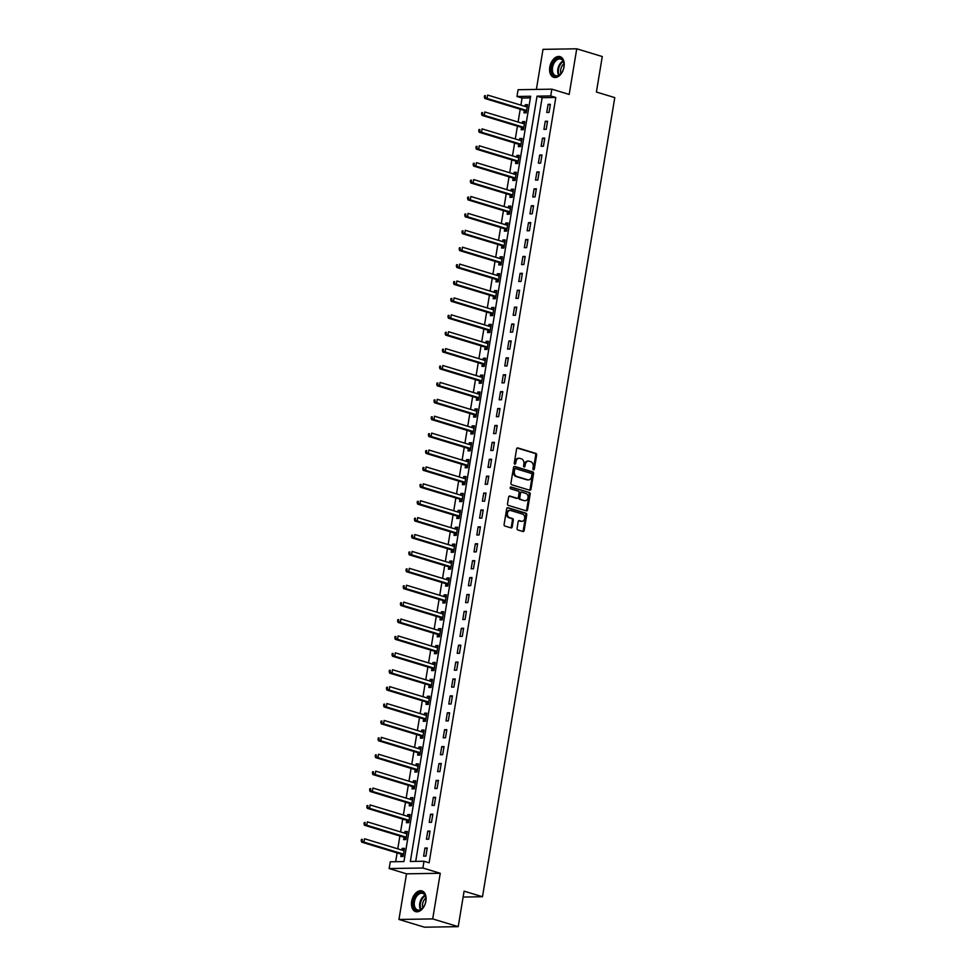 <?xml version="1.0" encoding="UTF-8"?>
<svg xmlns="http://www.w3.org/2000/svg" width="976" height="976" viewBox="0 0 976 976"><rect width="100%" height="100%" fill="white"/><g stroke="black" fill="none" stroke-linecap="round" stroke-linejoin="round"><path stroke-width="1.46" d="M533.445 469.846A0.952 0.72 89.1 0 0 534.311 469.127L536.641 455.023A1.366 1.025 89.1 0 0 535.861 453.401L517.817 447.923A1.366 1.025 89.1 0 0 516.597 448.948L514.254 463.051A0.952 0.72 89.1 0 0 515.657 463.478L515.962 461.648A4.355 3.282 89.1 0 1 519.098 458.269A4.355 3.282 89.1 0 1 519.879 458.378L521.379 458.83A4.355 3.282 89.1 0 1 523.88 464.051L523.575 465.881A0.952 0.72 89.1 0 0 524.978 466.308L525.283 464.478A4.355 3.282 89.1 0 1 528.419 461.099A4.355 3.282 89.1 0 1 529.199 461.209L530.7 461.66A4.355 3.282 89.1 0 1 533.201 466.882L532.908 468.7A0.952 0.72 89.1 0 0 533.445 469.846M533.164 469.663A0.952 0.72 89.1 0 0 533.396 469.151L535.726 455.048A1.366 1.025 89.1 0 0 534.946 453.413L517.158 448.021M514.511 464.015A0.952 0.72 89.1 0 0 514.755 463.49L515.047 461.672L515.962 461.648M523.844 466.833A0.952 0.72 89.1 0 0 524.075 466.321L524.368 464.491L525.283 464.478M425.902 901.153A10.821 6.917 -73.1 0 0 421.937 890.917A10.821 6.917 -73.1 0 0 411.677 901.385A10.821 6.917 -73.1 0 0 415.654 911.621A10.821 6.917 -73.1 0 0 425.902 901.153M564.018 66.88A10.821 6.917 -73.1 0 0 560.041 56.632A10.821 6.917 -73.1 0 0 549.793 67.112A10.821 6.917 -73.1 0 0 553.77 77.348A10.821 6.917 -73.1 0 0 564.018 66.88M517.085 528.345A1.366 1.025 89.1 0 0 517.866 529.968L522.929 531.505A1.366 1.025 89.1 0 0 524.149 530.48L526.747 514.816A1.366 1.025 89.1 0 0 525.954 513.193L507.923 507.715A1.366 1.025 89.1 0 0 506.69 508.74L504.104 524.405A1.366 1.025 89.1 0 0 504.885 526.04L510.997 527.894A1.366 1.025 89.1 0 0 512.217 526.869L513.327 520.159A1.366 1.025 89.1 0 0 512.546 518.537L509.521 517.609A3.648 2.745 89.1 0 1 507.374 513.681A3.648 2.745 89.1 0 1 510.045 510.424A3.648 2.745 89.1 0 1 510.692 510.509L522.575 514.108A3.648 2.745 89.1 0 1 524.71 518.049A3.648 2.745 89.1 0 1 522.038 521.306A3.648 2.745 89.1 0 1 521.391 521.208L519.415 520.611A1.366 1.025 89.1 0 0 518.195 521.635L517.085 528.345M424.011 861.247L422.889 868.006L389.156 868.555L390.266 861.796L403.954 861.576L530.651 96.258L516.975 96.478L518.085 89.719L551.83 89.17L550.708 95.929L537.032 96.16L410.335 861.479L424.011 861.247L429.111 862.796L555.808 97.478L550.708 95.929M551.83 89.17L569.191 94.44L576.743 48.8L602.277 56.535L596.397 92.037L614.782 97.612L482.486 896.737L464.1 891.161L458.22 926.651L432.697 918.916L440.249 873.276L422.889 868.006M529.761 490.233A1.366 1.025 89.1 0 0 530.981 489.208L533.579 473.543A1.366 1.025 89.1 0 0 532.798 471.908L514.755 466.443A1.366 1.025 89.1 0 0 513.522 467.467L510.936 483.132A1.366 1.025 89.1 0 0 511.717 484.755L529.761 490.233M530.163 494.185L527.565 509.838A1.366 1.025 89.1 0 1 526.345 510.863L508.301 505.397A1.366 1.025 89.1 0 1 507.52 503.762L508.63 497.065A1.366 1.025 89.1 0 1 509.85 496.04L517.17 498.26A1.366 1.025 89.1 0 0 518.39 497.235L519.122 492.782A1.366 1.025 89.1 0 0 518.341 491.16L510.729 488.842A0.952 0.72 89.1 0 1 511.034 486.987L529.382 492.551A1.366 1.025 89.1 0 1 530.163 494.185L529.248 494.198L526.65 509.862L527.565 509.838M458.22 926.651L424.487 927.2L398.952 919.465L432.697 918.916M576.743 48.8L543.01 49.349L536.373 89.426M555.808 97.478L542.131 97.698L415.703 861.381M548.085 104.347L546.743 112.46L549.024 112.423L550.366 104.31L548.085 104.347L550.244 105.005M545.279 121.256L543.937 129.369L546.218 129.332L547.56 121.219L545.279 121.256L547.451 121.902M542.485 138.153L541.143 146.266L543.425 146.229L544.767 138.116L542.485 138.153L544.657 138.812M539.691 155.05L538.349 163.163L540.619 163.126L541.973 155.013L539.691 155.05L541.851 155.709M536.885 171.959L535.543 180.072L537.825 180.035L539.167 171.922L536.885 171.959L539.057 172.618M534.092 188.856L532.75 196.969L535.031 196.932L536.373 188.819L534.092 188.856L536.251 189.515M531.298 205.765L529.956 213.878L532.225 213.842L533.579 205.729L531.298 205.765L533.457 206.412M528.492 222.662L527.15 230.775L529.431 230.739L530.773 222.626L528.492 222.662L530.663 223.321M525.698 239.559L524.356 247.672L526.637 247.636L527.979 239.523L525.698 239.559L527.857 240.218M522.904 256.468L521.562 264.581L523.831 264.545L525.173 256.432L522.904 256.468L525.064 257.127M520.098 273.365L518.756 281.478L521.038 281.442L522.38 273.329L520.098 273.365L522.27 274.024M517.304 290.275L515.962 298.388L518.244 298.351L519.586 290.238L517.304 290.275L519.464 290.921M514.511 307.172L513.156 315.285L515.438 315.248L516.78 307.135L514.511 307.172L516.67 307.83M511.705 324.069L510.363 332.182L512.644 332.145L513.986 324.032L511.705 324.069L513.876 324.727M508.911 340.978L507.569 349.091L509.85 349.054L511.192 340.941L508.911 340.978L511.07 341.637M506.117 357.875L504.763 365.988L507.044 365.951L508.386 357.838L506.117 357.875L508.276 358.534M503.311 374.784L501.969 382.897L504.25 382.86L505.592 374.747L503.311 374.784L505.483 375.431M500.517 391.681L499.175 399.794L501.457 399.757L502.799 391.644L500.517 391.681L502.677 392.34M497.711 408.578L496.369 416.691L498.651 416.654L499.993 408.541L497.711 408.578L499.883 409.237M494.917 425.487L493.575 433.6L495.857 433.564L497.199 425.451L494.917 425.487L497.089 426.146M492.124 442.384L490.782 450.497L493.051 450.461L494.405 442.348L492.124 442.384L494.283 443.043M489.318 459.293L487.976 467.406L490.257 467.37L491.599 459.257L489.318 459.293L491.489 459.94M486.524 476.19L485.182 484.303L487.463 484.267L488.805 476.154L486.524 476.19L488.683 476.849M483.73 493.087L482.388 501.2L484.657 501.164L486.011 493.051L483.73 493.087L485.889 493.746M480.924 509.997L479.582 518.11L481.863 518.073L483.205 509.96L480.924 509.997L483.096 510.655M478.13 526.894L476.788 535.007L479.07 534.97L480.412 526.857L478.13 526.894L480.29 527.552M475.336 543.803L473.994 551.916L476.264 551.879L477.606 543.766L475.336 543.803L477.496 544.449M472.53 560.7L471.188 568.813L473.47 568.776L474.812 560.663L472.53 560.7L474.702 561.359M469.737 577.597L468.395 585.71L470.676 585.673L472.018 577.56L469.737 577.597L471.896 578.256M466.943 594.506L465.589 602.619L467.87 602.582L469.212 594.469L466.943 594.506L469.102 595.165M464.137 611.403L462.795 619.516L465.076 619.479L466.418 611.366L464.137 611.403L466.308 612.062M461.343 628.312L460.001 636.425L462.282 636.389L463.624 628.276L461.343 628.312L463.502 628.959M458.549 645.209L457.195 653.322L459.476 653.286L460.818 645.173L458.549 645.209L460.709 645.868M455.743 662.106L454.401 670.219L456.683 670.183L458.025 662.07L455.743 662.106L457.915 662.765M452.949 679.015L451.607 687.128L453.889 687.092L455.231 678.979L452.949 679.015L455.109 679.674M450.143 695.912L448.801 704.025L451.083 703.989L452.425 695.876L450.143 695.912L452.315 696.571M447.35 712.822L446.008 720.935L448.289 720.898L449.631 712.785L447.35 712.822L449.521 713.468M444.556 729.719L443.214 737.832L445.495 737.795L446.837 729.682L444.556 729.719L446.715 730.377M441.75 746.616L440.408 754.729L442.689 754.692L444.031 746.579L441.75 746.616L443.921 747.274M438.956 763.525L437.614 771.638L439.895 771.601L441.237 763.488L438.956 763.525L441.115 764.184M436.162 780.422L434.82 788.535L437.089 788.498L438.444 780.385L436.162 780.422L438.322 781.081M433.356 797.331L432.014 805.444L434.296 805.407L435.638 797.294L433.356 797.331L435.528 797.978M430.562 814.228L429.22 822.341L431.502 822.304L432.844 814.191L430.562 814.228L432.722 814.887M427.769 831.125L426.427 839.238L428.696 839.201L430.038 831.088L427.769 831.125L429.928 831.784M424.963 848.034L423.621 856.147L425.902 856.111L427.244 847.998L424.963 848.034L427.134 848.693M530.371 97.893L522.075 98.027L520.891 105.14M520.22 109.214L518.097 122.049M517.426 126.124L515.304 138.946M514.633 143.021L512.498 155.855M511.827 159.93L509.704 172.752M509.033 176.827L506.91 189.649M506.227 193.724L504.104 206.558M503.433 210.633L501.31 223.455M500.639 227.53L498.516 240.364M497.833 244.439L495.71 257.261M495.039 261.336L492.917 274.158M492.246 278.233L490.123 291.068M489.44 295.142L487.317 307.965M486.646 312.039L484.523 324.874M483.852 328.949L481.729 341.771M481.046 345.846L478.923 358.68M478.252 362.743L476.129 375.577M475.458 379.652L473.336 392.474M472.652 396.549L470.53 409.383M469.859 413.458L467.736 426.28M467.065 430.355L464.93 443.189M464.259 447.252L462.136 460.086M461.465 464.161L459.342 476.983M458.659 481.058L456.536 493.893M455.865 497.967L453.742 510.79M453.071 514.864L450.949 527.699M450.265 531.761L448.143 544.596M447.472 548.671L445.349 561.493M444.678 565.568L442.555 578.402M441.872 582.477L439.749 595.299M439.078 599.374L436.955 612.208M436.284 616.271L434.161 629.105M433.478 633.18L431.355 646.002M430.684 650.077L428.562 662.911M427.891 666.986L425.768 679.808M425.085 683.883L422.962 696.718M422.291 700.78L420.168 713.615M419.497 717.689L417.362 730.512M416.691 734.586L414.568 747.421M413.897 751.496L411.774 764.318M411.091 768.393L408.968 781.227M408.297 785.29L406.175 798.124M405.504 802.199L403.381 815.021M402.698 819.096L400.575 831.93M399.904 836.005L397.781 848.827M397.11 852.902L395.646 861.71M524.307 110.63L523.941 112.838L526.223 112.801L527.565 104.688L525.283 104.725L525.015 106.396M521.513 127.539L521.147 129.735L523.429 129.698L524.771 121.585L522.489 121.622L522.209 123.293M518.707 144.436L518.354 146.632L520.623 146.595L521.965 138.482L519.696 138.519L519.415 140.19M515.914 161.333L515.548 163.541L517.829 163.504L519.171 155.391L516.89 155.428L516.621 157.099M513.12 178.242L512.754 180.438L515.035 180.401L516.377 172.288L514.096 172.325L513.815 173.996M510.314 195.139L509.948 197.347L512.229 197.311L513.571 189.198L511.302 189.234L511.021 190.906M507.52 212.048L507.154 214.244L509.435 214.208L510.777 206.095L508.496 206.131L508.228 207.803M504.726 228.945L504.36 231.141L506.642 231.105L507.984 222.992L505.702 223.028L505.422 224.712M501.92 245.842L501.554 248.05L503.836 248.014L505.178 239.901L502.908 239.937L502.628 241.609M499.126 262.751L498.76 264.947L501.042 264.911L502.384 256.798L500.102 256.834L499.822 258.506M496.333 279.648L495.967 281.857L498.248 281.82L499.59 273.707L497.309 273.744L497.028 275.415M493.527 296.558L493.161 298.754L495.442 298.717L496.784 290.604L494.503 290.641L494.234 292.312M490.733 313.455L490.367 315.651L492.648 315.614L493.99 307.501L491.709 307.538L491.428 309.221M487.939 330.364L487.573 332.56L489.842 332.523L491.196 324.41L488.915 324.447L488.634 326.118M485.133 347.261L484.767 349.457L487.048 349.42L488.39 341.307L486.109 341.344L485.841 343.015M482.339 364.158L481.973 366.366L484.255 366.329L485.597 358.216L483.315 358.253L483.035 359.924M479.533 381.067L479.179 383.263L481.449 383.226L482.803 375.113L480.521 375.15L480.241 376.821M476.739 397.964L476.373 400.16L478.655 400.123L479.997 392.01L477.715 392.047L477.447 393.731M473.946 414.873L473.58 417.069L475.861 417.033L477.203 408.92L474.922 408.956L474.641 410.628M471.14 431.77L470.786 433.966L473.055 433.93L474.397 425.817L472.128 425.853L471.847 427.525M468.346 448.667L467.98 450.875L470.261 450.839L471.603 442.726L469.322 442.762L469.053 444.434M465.552 465.576L465.186 467.772L467.467 467.736L468.809 459.623L466.528 459.659L466.247 461.331M462.746 482.473L462.38 484.669L464.661 484.633L466.003 476.52L463.734 476.556L463.454 478.24M459.952 499.383L459.586 501.579L461.868 501.542L463.21 493.429L460.928 493.466L460.66 495.137M457.158 516.28L456.792 518.476L459.074 518.439L460.416 510.326L458.134 510.363L457.854 512.034M454.352 533.177L453.986 535.385L456.268 535.348L457.61 527.235L455.341 527.272L455.06 528.943M451.559 550.086L451.193 552.282L453.474 552.245L454.816 544.132L452.535 544.169L452.254 545.84M448.765 566.983L448.399 569.179L450.68 569.142L452.022 561.029L449.741 561.066L449.46 562.749M445.959 583.892L445.593 586.088L447.874 586.051L449.216 577.938L446.935 577.975L446.666 579.646M443.165 600.789L442.799 602.985L445.08 602.948L446.422 594.835L444.141 594.872L443.86 596.543M440.371 617.686L440.005 619.894L442.287 619.858L443.629 611.745L441.347 611.781L441.067 613.453M437.565 634.595L437.199 636.791L439.481 636.755L440.823 628.642L438.541 628.678L438.273 630.35M434.771 651.492L434.405 653.688L436.687 653.652L438.029 645.539L435.747 645.575L435.467 647.259M431.965 668.401L431.612 670.597L433.881 670.561L435.235 662.448L432.954 662.484L432.673 664.156M429.172 685.298L428.806 687.494L431.087 687.458L432.429 679.345L430.148 679.381L429.879 681.053M426.378 702.195L426.012 704.404L428.293 704.367L429.635 696.254L427.354 696.291L427.073 697.962M423.572 719.105L423.218 721.301L425.487 721.264L426.829 713.151L424.56 713.188L424.279 714.859M420.778 736.002L420.412 738.198L422.693 738.161L424.035 730.048L421.754 730.085L421.486 731.768M417.984 752.911L417.618 755.107L419.9 755.07L421.242 746.957L418.96 746.994L418.68 748.665M415.178 769.808L414.824 772.004L417.094 771.967L418.436 763.854L416.166 763.891L415.886 765.562M412.384 786.705L412.018 788.913L414.3 788.876L415.642 780.763L413.36 780.8L413.092 782.471M409.591 803.614L409.225 805.81L411.506 805.773L412.848 797.66L410.567 797.697L410.286 799.368M406.785 820.511L406.419 822.707L408.7 822.67L410.042 814.557L407.773 814.594L407.492 816.278M403.991 837.42L403.625 839.616L405.906 839.58L407.248 831.467L404.967 831.503L404.686 833.175M401.197 854.317L400.831 856.513L403.112 856.477L404.454 848.364L402.173 848.4L401.892 850.072M463.124 897.042L482.486 896.737M440.249 873.276L406.516 873.825L398.952 919.465M406.516 873.825L389.156 868.555M522.075 98.027L516.975 96.478M542.131 97.698L537.032 96.16M525.283 104.725L527.455 105.371M522.489 121.622L524.649 122.281M519.696 138.519L521.855 139.178M516.89 155.428L519.061 156.087M514.096 172.325L516.255 172.984M511.302 189.234L513.461 189.881M508.496 206.131L510.668 206.79M505.702 223.028L507.862 223.687M502.908 239.937L505.068 240.596M500.102 256.834L502.274 257.493M497.309 273.744L499.468 274.39M494.503 290.641L496.674 291.299M491.709 307.538L493.88 308.196M488.915 324.447L491.074 325.106M486.109 341.344L488.281 342.003M483.315 358.253L485.475 358.9M480.521 375.15L482.681 375.809M477.715 392.047L479.887 392.706M474.922 408.956L477.081 409.615M472.128 425.853L474.287 426.512M469.322 442.762L471.493 443.409M466.528 459.659L468.687 460.318M463.734 476.556L465.894 477.215M460.928 493.466L463.1 494.124M458.134 510.363L460.294 511.021M455.341 527.272L457.5 527.918M452.535 544.169L454.706 544.828M449.741 561.066L451.9 561.725M446.935 577.975L449.106 578.634M444.141 594.872L446.313 595.531M441.347 611.781L443.507 612.428M438.541 628.678L440.713 629.337M435.747 645.575L437.907 646.234M432.954 662.484L435.113 663.143M430.148 679.381L432.319 680.04M427.354 696.291L429.513 696.937M424.56 713.188L426.719 713.846M421.754 730.085L423.926 730.743M418.96 746.994L421.12 747.653M416.166 763.891L418.326 764.55M413.36 780.8L415.532 781.447M410.567 797.697L412.726 798.356M407.773 814.594L409.932 815.253M404.967 831.503L407.138 832.162M402.173 848.4L404.332 849.059M528.419 461.099L527.516 461.111A4.355 3.282 89.1 0 0 524.368 464.491M519.098 458.269L518.183 458.281A4.355 3.282 89.1 0 0 515.047 461.672M529.504 490.147A1.366 1.025 89.1 0 0 530.066 489.22L532.664 473.555A1.366 1.025 89.1 0 0 531.883 471.933L514.096 466.528M531.932 474.58A0.952 0.72 89.1 0 0 531.383 473.433L515.548 468.639A0.952 0.72 89.1 0 0 514.694 469.346L514.376 471.274A4.355 3.282 89.1 0 0 516.877 476.495L527.699 479.777A4.355 3.282 89.1 0 0 528.48 479.887A4.355 3.282 89.1 0 0 531.615 476.508L531.932 474.58M515.206 468.639L514.633 468.651A0.952 0.72 89.1 0 0 513.779 469.371L514.694 469.346M528.48 479.887L527.565 479.899A4.355 3.282 89.1 0 1 526.784 479.789L515.962 476.508A4.355 3.282 89.1 0 1 513.461 471.286L513.779 469.371M526.088 510.79A1.366 1.025 89.1 0 0 526.65 509.862M509.191 496.125L516.255 498.272A1.366 1.025 89.1 0 0 516.743 498.26M510.485 487.109L529.382 492.551M524.759 500.566A3.648 2.745 89.1 0 0 525.405 500.651A3.648 2.745 89.1 0 0 528.077 497.394A3.648 2.745 89.1 0 0 525.942 493.453L521.745 492.185A1.366 1.025 89.1 0 0 520.525 493.209L519.793 497.662A1.366 1.025 89.1 0 0 520.574 499.297L523.844 500.578A3.648 2.745 89.1 0 0 524.49 500.664L525.405 500.651M520.842 492.209A1.366 1.025 89.1 0 0 519.622 493.234L520.525 493.209M523.844 500.578L519.659 499.309A1.366 1.025 89.1 0 1 518.878 497.675L519.622 493.234M529.248 494.198A1.366 1.025 89.1 0 0 528.467 492.563M522.038 521.306L521.135 521.318A3.648 2.745 89.1 0 1 520.476 521.233L518.756 520.708M510.045 510.424L509.13 510.436A3.648 2.745 89.1 0 0 506.459 513.693A3.648 2.745 89.1 0 0 508.606 517.622L509.521 517.609M510.741 527.809A1.366 1.025 89.1 0 0 511.314 526.881L512.424 520.184A1.366 1.025 89.1 0 0 511.631 518.549L508.606 517.622M522.672 531.432A1.366 1.025 89.1 0 0 523.234 530.493L525.832 514.84A1.366 1.025 89.1 0 0 525.051 513.205L507.252 507.813M527.199 106.884L527.064 106.909A1.391 1.049 -90.9 0 1 526.662 106.896L487.658 95.062L487.097 98.442L484.816 98.478L523.819 110.312A1.391 1.049 -90.9 0 1 524.185 110.52L526.284 112.447M527.284 106.421L526.003 106.689M485.255 97.039L485.475 95.685L484.56 95.709L484.34 97.051L487.097 98.442L526.101 110.276A1.391 1.049 -90.9 0 1 526.467 110.483L526.589 110.593M484.56 95.709L485.475 95.685M484.816 98.478L484.34 97.051M524.405 123.781L524.258 123.818A1.391 1.049 -90.9 0 1 523.868 123.793L484.852 111.972L484.291 115.351L482.022 115.388L521.025 127.209A1.391 1.049 -90.9 0 1 521.391 127.429L523.49 129.344M524.478 123.33L523.197 123.598M482.449 113.948L482.681 112.594L481.766 112.606L481.546 113.96L484.291 115.351L523.307 127.173A1.391 1.049 -90.9 0 1 523.673 127.392L523.795 127.502M481.766 112.606L482.681 112.594M482.022 115.388L481.546 113.96M521.611 140.69L521.465 140.715A1.391 1.049 -90.9 0 1 521.062 140.703L482.059 128.869L481.497 132.248L479.216 132.285L518.232 144.119A1.391 1.049 -90.9 0 1 518.598 144.326L520.684 146.241M521.684 140.227L520.403 140.495M479.655 130.845L479.875 129.491L478.972 129.503L478.74 130.857L481.497 132.248L520.513 144.082A1.391 1.049 -90.9 0 1 520.879 144.289L520.989 144.399M478.972 129.503L479.875 129.491M479.216 132.285L478.74 130.857M518.805 157.587L518.671 157.612A1.391 1.049 -90.9 0 1 518.268 157.6L479.265 145.778L478.704 149.157L476.422 149.194L515.426 161.016A1.391 1.049 -90.9 0 1 515.792 161.235L517.89 163.151M518.89 157.124L517.609 157.392M476.861 147.742L477.081 146.4L476.166 146.412L475.946 147.766L478.704 149.157L517.707 160.979A1.391 1.049 -90.9 0 1 518.073 161.199L518.195 161.296M476.166 146.412L477.081 146.4M476.422 149.194L475.946 147.766M516.011 174.484L515.865 174.521A1.391 1.049 -90.9 0 1 515.474 174.497L476.459 162.675L475.898 166.054L473.616 166.091L512.632 177.925A1.391 1.049 -90.9 0 1 512.998 178.132L515.084 180.048M516.084 174.033L514.803 174.301M474.055 164.651L474.287 163.297L473.372 163.309L473.14 164.663L475.898 166.054L514.913 177.876A1.391 1.049 -90.9 0 1 515.279 178.096L515.401 178.205M473.372 163.309L474.287 163.297M473.616 166.091L473.14 164.663M553.343 75.189A9.37 5.978 106.9 0 1 553.148 62.757A9.37 5.978 106.9 0 1 562.115 59.28A9.37 5.978 106.9 0 1 563.994 63.684A9.37 5.978 106.9 0 1 560.968 73.676A9.37 5.978 106.9 0 1 553.343 75.189M564.018 63.904A8.674 5.539 -73.1 0 0 562.298 60.024A8.674 5.539 -73.1 0 0 560.749 59.097A8.674 5.539 -73.1 0 0 553.404 64.477A8.674 5.539 -73.1 0 0 554.173 74.762A8.674 5.539 -73.1 0 0 555.722 75.689A8.674 5.539 -73.1 0 0 561.102 73.505M560.98 73.639A6.832 4.368 106.9 0 1 563.994 63.733M560.773 56.925A10.748 6.869 -73.1 0 0 551.708 63.672A10.748 6.869 -73.1 0 0 552.684 76.372A10.748 6.869 -73.1 0 0 554.539 77.507M425.768 901.421A9.37 5.978 106.9 0 1 422.852 907.948A9.37 5.978 106.9 0 1 415.837 909.974A9.37 5.978 106.9 0 1 413.458 901.617A9.37 5.978 106.9 0 1 419.9 892.576A9.37 5.978 106.9 0 1 425.878 897.969A9.37 5.978 106.9 0 1 425.768 901.421M425.902 898.188A8.674 5.539 -73.1 0 0 422.632 893.369A8.674 5.539 -73.1 0 0 414.422 901.763A8.674 5.539 -73.1 0 0 417.606 909.974A8.674 5.539 -73.1 0 0 422.986 907.778M422.876 907.912A6.832 4.368 106.9 0 1 422.608 903.861A6.832 4.368 106.9 0 1 425.878 898.005M422.657 891.21A10.748 6.869 -73.1 0 0 412.543 901.629A10.748 6.869 -73.1 0 0 416.423 911.779M513.217 191.394L513.071 191.418A1.391 1.049 -90.9 0 1 512.668 191.406L473.665 179.572L473.104 182.951L470.822 182.988L509.838 194.822A1.391 1.049 -90.9 0 1 510.204 195.029L512.29 196.957M513.291 190.93L512.01 191.198M471.262 181.548L471.481 180.194L470.566 180.218L470.347 181.56L473.104 182.951L512.119 194.785A1.391 1.049 -90.9 0 1 512.473 194.993L512.595 195.102M470.566 180.218L471.481 180.194M470.822 182.988L470.347 181.56M510.411 208.291L510.277 208.327A1.391 1.049 -90.9 0 1 509.875 208.303L470.859 196.481L470.31 199.86L468.029 199.897L507.032 211.719A1.391 1.049 -90.9 0 1 507.398 211.938L509.496 213.854M510.485 207.839L509.216 208.108M468.456 198.457L468.687 197.103L467.772 197.115L467.553 198.47L470.31 199.86L509.313 211.682A1.391 1.049 -90.9 0 1 509.679 211.902L509.801 212.012M467.772 197.115L468.687 197.103M468.029 199.897L467.553 198.47M507.618 225.2L507.471 225.224A1.391 1.049 -90.9 0 1 507.081 225.212L468.065 213.378L467.504 216.757L465.223 216.794L504.238 228.628A1.391 1.049 -90.9 0 1 504.604 228.835L506.69 230.751M507.691 224.736L506.41 225.005M465.662 215.354L465.881 214L464.979 214.012L464.747 215.367L467.504 216.757L506.52 228.591A1.391 1.049 -90.9 0 1 506.886 228.799L506.995 228.909M464.979 214.012L465.881 214M465.223 216.794L464.747 215.367M504.824 242.097L504.677 242.121A1.391 1.049 -90.9 0 1 504.275 242.109L465.271 230.287L464.71 233.667L462.429 233.703L501.444 245.525A1.391 1.049 -90.9 0 1 501.81 245.745L503.897 247.66M504.897 241.633L503.616 241.902M462.868 232.251L463.088 230.909L462.173 230.922L461.953 232.276L464.71 233.667L503.726 245.488A1.391 1.049 -90.9 0 1 504.08 245.708L504.202 245.806M462.173 230.922L463.088 230.909M462.429 233.703L461.953 232.276M502.018 258.994L501.884 259.03A1.391 1.049 -90.9 0 1 501.481 259.006L462.465 247.184L461.916 250.564L459.635 250.6L498.638 262.434A1.391 1.049 -90.9 0 1 499.004 262.642L501.103 264.557M502.091 258.542L500.81 258.811M460.062 249.161L460.294 247.806L459.379 247.819L459.159 249.173L461.916 250.564L500.92 262.385A1.391 1.049 -90.9 0 1 501.286 262.605L501.408 262.715M459.379 247.819L460.294 247.806M459.635 250.6L459.159 249.173M499.224 275.903L499.078 275.927A1.391 1.049 -90.9 0 1 498.687 275.915L459.672 264.081L459.11 267.461L456.829 267.497L495.845 279.331A1.391 1.049 -90.9 0 1 496.211 279.539L498.297 281.466M499.297 275.439L498.016 275.708M457.268 266.058L457.488 264.703L456.585 264.728L456.353 266.07L459.11 267.461L498.126 279.295A1.391 1.049 -90.9 0 1 498.492 279.502L498.602 279.612M456.585 264.728L457.488 264.703M456.829 267.497L456.353 266.07M496.418 292.8L496.284 292.837A1.391 1.049 -90.9 0 1 495.881 292.812L456.878 280.99L456.317 284.37L454.035 284.406L493.051 296.228A1.391 1.049 -90.9 0 1 493.417 296.448L495.503 298.363M496.503 292.349L495.222 292.617M454.474 282.967L454.694 281.613L453.779 281.625L453.559 282.979L456.317 284.37L495.32 296.192A1.391 1.049 -90.9 0 1 495.686 296.411L495.808 296.521M453.779 281.625L454.694 281.613M454.035 284.406L453.559 282.979M493.624 309.709L493.49 309.734A1.391 1.049 -90.9 0 1 493.087 309.721L454.072 297.887L453.511 301.267L451.241 301.303L490.245 313.137A1.391 1.049 -90.9 0 1 490.611 313.345L492.709 315.26M493.697 309.246L492.416 309.514M451.668 299.864L451.9 298.51L450.985 298.522L450.766 299.876L453.511 301.267L492.526 313.101A1.391 1.049 -90.9 0 1 492.892 313.308L493.014 313.418M450.985 298.522L451.9 298.51M451.241 301.303L450.766 299.876M490.83 326.606L490.684 326.631A1.391 1.049 -90.9 0 1 490.294 326.618L451.278 314.797L450.717 318.176L448.435 318.213L487.451 330.034A1.391 1.049 -90.9 0 1 487.817 330.254L489.903 332.169M490.904 326.143L489.623 326.411M448.875 316.761L449.094 315.419L448.191 315.431L447.96 316.785L450.717 318.176L489.732 329.998A1.391 1.049 -90.9 0 1 490.098 330.217L490.208 330.315M448.191 315.431L449.094 315.419M448.435 318.213L447.96 316.785M488.024 343.503L487.89 343.54A1.391 1.049 -90.9 0 1 487.488 343.515L448.484 331.694L447.923 335.073L445.642 335.11L484.657 346.944A1.391 1.049 -90.9 0 1 485.011 347.151L487.109 349.066M488.11 343.052L486.829 343.32M446.081 333.67L446.3 332.316L445.385 332.328L445.166 333.682L447.923 335.073L486.926 346.907A1.391 1.049 -90.9 0 1 487.292 347.114L487.414 347.224M445.385 332.328L446.3 332.316M445.642 335.11L445.166 333.682M485.231 360.412L485.084 360.437A1.391 1.049 -90.9 0 1 484.694 360.425L445.678 348.591L445.117 351.97L442.848 352.007L481.851 363.841A1.391 1.049 -90.9 0 1 482.217 364.048L484.316 365.976M485.304 359.949L484.023 360.217M443.275 350.567L443.507 349.213L442.592 349.237L442.372 350.579L445.117 351.97L484.133 363.804A1.391 1.049 -90.9 0 1 484.499 364.011L484.621 364.121M442.592 349.237L443.507 349.213M442.848 352.007L442.372 350.579M482.437 377.309L482.29 377.346A1.391 1.049 -90.9 0 1 481.9 377.322L442.884 365.5L442.323 368.879L440.042 368.916L479.057 380.738A1.391 1.049 -90.9 0 1 479.423 380.957L481.51 382.873M482.51 376.858L481.229 377.126M440.481 367.476L440.701 366.122L439.798 366.134L439.566 367.488L442.323 368.879L481.339 380.701A1.391 1.049 -90.9 0 1 481.705 380.921L481.815 381.03M439.798 366.134L440.701 366.122M440.042 368.916L439.566 367.488M479.631 394.219L479.497 394.243A1.391 1.049 -90.9 0 1 479.094 394.231L440.091 382.397L439.529 385.776L437.248 385.813L476.264 397.647A1.391 1.049 -90.9 0 1 476.617 397.854L478.716 399.77M479.716 393.755L478.435 394.023M437.687 384.373L437.907 383.019L436.992 383.031L436.772 384.385L439.529 385.776L478.533 397.61A1.391 1.049 -90.9 0 1 478.899 397.818L479.021 397.927M436.992 383.031L437.907 383.019M437.248 385.813L436.772 384.385M476.837 411.116L476.691 411.152A1.391 1.049 -90.9 0 1 476.3 411.128L437.285 399.306L436.723 402.685L434.454 402.722L473.458 414.544A1.391 1.049 -90.9 0 1 473.824 414.763L475.922 416.679M476.91 410.652L475.629 410.933M434.881 401.27L435.113 399.928L434.198 399.94L433.978 401.295L436.723 402.685L475.739 414.507A1.391 1.049 -90.9 0 1 476.105 414.727L476.227 414.824M434.198 399.94L435.113 399.928M434.454 402.722L433.978 401.295M474.043 428.013L473.897 428.049A1.391 1.049 -90.9 0 1 473.506 428.025L434.491 416.203L433.93 419.582L431.648 419.619L470.664 431.453A1.391 1.049 -90.9 0 1 471.03 431.66L473.116 433.576M474.116 427.561L472.835 427.83M432.087 418.179L432.307 416.825L431.404 416.837L431.172 418.192L433.93 419.582L472.945 431.416A1.391 1.049 -90.9 0 1 473.311 431.624L473.421 431.734M431.404 416.837L432.307 416.825M431.648 419.619L431.172 418.192M471.237 444.922L471.103 444.946A1.391 1.049 -90.9 0 1 470.7 444.934L431.697 433.1L431.136 436.479L428.854 436.516L467.858 448.35A1.391 1.049 -90.9 0 1 468.224 448.557L470.322 450.485M471.323 444.458L470.042 444.727M429.294 435.076L429.513 433.722L428.598 433.747L428.379 435.089L431.136 436.479L470.139 448.313A1.391 1.049 -90.9 0 1 470.505 448.521L470.627 448.631M428.598 433.747L429.513 433.722M428.854 436.516L428.379 435.089M468.443 461.819L468.297 461.855A1.391 1.049 -90.9 0 1 467.907 461.831L428.891 450.009L428.33 453.389L426.048 453.425L465.064 465.247A1.391 1.049 -90.9 0 1 465.43 465.467L467.516 467.382M468.517 461.367L467.236 461.636M426.488 451.986L426.719 450.631L425.804 450.644L425.573 451.998L428.33 453.389L467.345 465.21A1.391 1.049 -90.9 0 1 467.711 465.43L467.833 465.54M425.804 450.644L426.719 450.631M426.048 453.425L425.573 451.998M465.65 478.728L465.503 478.752A1.391 1.049 -90.9 0 1 465.101 478.74L426.097 466.906L425.536 470.286L423.255 470.322L462.27 482.156A1.391 1.049 -90.9 0 1 462.636 482.364L464.722 484.279M465.723 478.264L464.442 478.533M423.694 468.883L423.913 467.528L422.998 467.541L422.779 468.895L425.536 470.286L464.552 482.12A1.391 1.049 -90.9 0 1 464.918 482.327L465.027 482.437M422.998 467.541L423.913 467.528M423.255 470.322L422.779 468.895M462.844 495.625L462.709 495.662A1.391 1.049 -90.9 0 1 462.307 495.637L423.291 483.815L422.742 487.195L420.461 487.231L459.464 499.053A1.391 1.049 -90.9 0 1 459.83 499.273L461.929 501.188M462.917 495.161L461.648 495.442M420.9 485.78L421.12 484.438L420.205 484.45L419.985 485.804L422.742 487.195L461.746 499.017A1.391 1.049 -90.9 0 1 462.112 499.236L462.234 499.334M420.205 484.45L421.12 484.438M420.461 487.231L419.985 485.804M460.05 512.522L459.903 512.559A1.391 1.049 -90.9 0 1 459.513 512.534L420.497 500.712L419.936 504.092L417.655 504.128L456.67 515.962A1.391 1.049 -90.9 0 1 457.036 516.17L459.123 518.085M460.123 512.071L458.842 512.339M418.094 502.689L418.326 501.335L417.411 501.347L417.179 502.701L419.936 504.092L458.952 515.926A1.391 1.049 -90.9 0 1 459.318 516.133L459.428 516.243M417.411 501.347L418.326 501.335M417.655 504.128L417.179 502.701M457.256 529.431L457.11 529.456A1.391 1.049 -90.9 0 1 456.707 529.443L417.704 517.609L417.142 520.989L414.861 521.025L453.877 532.859A1.391 1.049 -90.9 0 1 454.243 533.067L456.329 534.994M457.329 528.968L456.048 529.236M415.3 519.586L415.52 518.232L414.605 518.256L414.385 519.598L417.142 520.989L456.158 532.823A1.391 1.049 -90.9 0 1 456.512 533.03L456.634 533.14M414.605 518.256L415.52 518.232M414.861 521.025L414.385 519.598M454.45 546.328L454.316 546.365A1.391 1.049 -90.9 0 1 453.913 546.34L414.898 534.519L414.349 537.898L412.067 537.935L451.071 549.756A1.391 1.049 -90.9 0 1 451.437 549.976L453.535 551.891M454.523 545.877L453.242 546.145M412.494 536.495L412.726 535.141L411.811 535.153L411.591 536.507L414.349 537.898L453.352 549.72A1.391 1.049 -90.9 0 1 453.718 549.939L453.84 550.049M411.811 535.153L412.726 535.141M412.067 537.935L411.591 536.507M451.656 563.237L451.51 563.262A1.391 1.049 -90.9 0 1 451.119 563.25L412.104 551.416L411.543 554.795L409.261 554.832L448.277 566.666A1.391 1.049 -90.9 0 1 448.643 566.873L450.729 568.788M451.729 562.774L450.448 563.042M409.7 553.392L409.92 552.038L409.017 552.05L408.785 553.404L411.543 554.795L450.558 566.629A1.391 1.049 -90.9 0 1 450.924 566.836L451.034 566.946M409.017 552.05L409.92 552.038M409.261 554.832L408.785 553.404M448.85 580.134L448.716 580.171A1.391 1.049 -90.9 0 1 448.313 580.147L409.31 568.325L408.749 571.704L406.467 571.741L445.483 583.563A1.391 1.049 -90.9 0 1 445.849 583.782L447.935 585.698M448.936 579.671L447.655 579.951M406.907 570.289L407.126 568.947L406.211 568.959L405.992 570.313L408.749 571.704L447.752 583.526A1.391 1.049 -90.9 0 1 448.118 583.746L448.24 583.855M406.211 568.959L407.126 568.947M406.467 571.741L405.992 570.313M446.056 597.031L445.922 597.068A1.391 1.049 -90.9 0 1 445.52 597.044L406.504 585.222L405.955 588.601L403.674 588.638L442.677 600.472A1.391 1.049 -90.9 0 1 443.043 600.679L445.141 602.595M446.13 596.58L444.849 596.848M404.101 587.198L404.332 585.844L403.417 585.856L403.198 587.21L405.955 588.601L444.958 600.435A1.391 1.049 -90.9 0 1 445.324 600.643L445.446 600.752M403.417 585.856L404.332 585.844M403.674 588.638L403.198 587.21M443.263 613.941L443.116 613.965A1.391 1.049 -90.9 0 1 442.726 613.953L403.71 602.119L403.149 605.498L400.868 605.547L439.883 617.369A1.391 1.049 -90.9 0 1 440.249 617.576L442.335 619.504M443.336 613.477L442.055 613.745M401.307 604.095L401.526 602.741L400.624 602.765L400.392 604.107L403.149 605.498L442.165 617.332A1.391 1.049 -90.9 0 1 442.531 617.54L442.64 617.649M400.624 602.765L401.526 602.741M400.868 605.547L400.392 604.107M440.457 630.838L440.322 630.874A1.391 1.049 -90.9 0 1 439.92 630.85L400.916 619.028L400.355 622.407L398.074 622.444L437.089 634.266A1.391 1.049 -90.9 0 1 437.443 634.485L439.542 636.401M440.542 630.386L439.261 630.655M398.513 621.004L398.733 619.65L397.818 619.662L397.598 621.017L400.355 622.407L439.359 634.229A1.391 1.049 -90.9 0 1 439.725 634.449L439.847 634.559M397.818 619.662L398.733 619.65M398.074 622.444L397.598 621.017M437.663 647.747L437.529 647.771A1.391 1.049 -90.9 0 1 437.126 647.759L398.11 635.925L397.549 639.304L395.28 639.341L434.283 651.175A1.391 1.049 -90.9 0 1 434.649 651.382L436.748 653.298M437.736 647.283L436.455 647.552M395.707 637.901L395.939 636.547L395.024 636.559L394.804 637.914L397.549 639.304L436.565 651.138A1.391 1.049 -90.9 0 1 436.931 651.346L437.053 651.456M395.024 636.559L395.939 636.547M395.28 639.341L394.804 637.914M434.869 664.644L434.723 664.68A1.391 1.049 -90.9 0 1 434.332 664.656L395.317 652.834L394.755 656.214L392.474 656.25L431.49 668.072A1.391 1.049 -90.9 0 1 431.856 668.292L433.942 670.207M434.942 664.18L433.661 664.461M392.913 654.798L393.133 653.456L392.23 653.469L391.998 654.823L394.755 656.214L433.771 668.035A1.391 1.049 -90.9 0 1 434.137 668.255L434.247 668.365M392.23 653.469L393.133 653.456M392.474 656.25L391.998 654.823M432.063 681.553L431.929 681.577A1.391 1.049 -90.9 0 1 431.526 681.553L392.523 669.731L391.962 673.111L389.68 673.147L428.696 684.981A1.391 1.049 -90.9 0 1 429.05 685.189L431.148 687.104M432.148 681.089L430.867 681.358M390.119 671.708L390.339 670.353L389.424 670.366L389.204 671.72L391.962 673.111L430.965 684.945A1.391 1.049 -90.9 0 1 431.331 685.152L431.453 685.262M389.424 670.366L390.339 670.353M389.68 673.147L389.204 671.72M429.269 698.45L429.123 698.474A1.391 1.049 -90.9 0 1 428.732 698.462L389.717 686.628L389.156 690.008L386.886 690.056L425.89 701.878A1.391 1.049 -90.9 0 1 426.256 702.086L428.354 704.013M429.342 697.986L428.061 698.255M387.313 688.605L387.545 687.25L386.63 687.275L386.411 688.617L389.156 690.008L428.171 701.842A1.391 1.049 -90.9 0 1 428.537 702.049L428.659 702.159M386.63 687.275L387.545 687.25M386.886 690.056L386.411 688.617M426.475 715.347L426.329 715.384A1.391 1.049 -90.9 0 1 425.939 715.359L386.923 703.537L386.362 706.917L384.08 706.953L423.096 718.775A1.391 1.049 -90.9 0 1 423.462 718.995L425.548 720.91M426.549 714.896L425.268 715.164M384.52 705.514L384.739 704.16L383.836 704.172L383.605 705.526L386.362 706.917L425.377 718.739A1.391 1.049 -90.9 0 1 425.743 718.958L425.853 719.068M383.836 704.172L384.739 704.16M384.08 706.953L383.605 705.526M423.669 732.256L423.535 732.281A1.391 1.049 -90.9 0 1 423.133 732.268L384.129 720.434L383.568 723.814L381.287 723.85L420.29 735.684A1.391 1.049 -90.9 0 1 420.656 735.892L422.754 737.819M423.755 731.793L422.474 732.061M381.726 722.411L381.945 721.057L381.03 721.069L380.811 722.423L383.568 723.814L422.571 735.648A1.391 1.049 -90.9 0 1 422.937 735.855L423.059 735.965M381.03 721.069L381.945 721.057M381.287 723.85L380.811 722.423M420.876 749.153L420.729 749.19A1.391 1.049 -90.9 0 1 420.339 749.165L381.323 737.344L380.762 740.723L378.493 740.76L417.496 752.581A1.391 1.049 -90.9 0 1 417.862 752.801L419.948 754.716M420.949 748.69L419.668 748.97M378.92 739.308L379.152 737.966L378.237 737.978L378.005 739.332L380.762 740.723L419.778 752.545A1.391 1.049 -90.9 0 1 420.144 752.764L420.266 752.874M378.237 737.978L379.152 737.966M378.493 740.76L378.005 739.332M418.082 766.062L417.935 766.087A1.391 1.049 -90.9 0 1 417.533 766.075L378.529 754.241L377.968 757.62L375.687 757.657L414.702 769.491A1.391 1.049 -90.9 0 1 415.068 769.698L417.155 771.613M418.155 765.599L416.874 765.867M376.126 756.217L376.346 754.863L375.431 754.875L375.211 756.229L377.968 757.62L416.984 769.454A1.391 1.049 -90.9 0 1 417.35 769.661L417.46 769.771M375.431 754.875L376.346 754.863M375.687 757.657L375.211 756.229M415.276 782.959L415.142 782.984A1.391 1.049 -90.9 0 1 414.739 782.972L375.736 771.138L375.174 774.517L372.893 774.566L411.896 786.388A1.391 1.049 -90.9 0 1 412.262 786.607L414.361 788.523M415.349 782.496L414.08 782.764M373.332 773.114L373.552 771.76L372.637 771.784L372.417 773.138L375.174 774.517L414.178 786.351A1.391 1.049 -90.9 0 1 414.544 786.558L414.666 786.668M372.637 771.784L373.552 771.76M372.893 774.566L372.417 773.138M412.482 799.856L412.336 799.893A1.391 1.049 -90.9 0 1 411.945 799.869L372.93 788.047L372.368 791.426L370.087 791.463L409.103 803.285A1.391 1.049 -90.9 0 1 409.469 803.504L411.555 805.42M412.555 799.405L411.274 799.673M370.526 790.023L370.758 788.669L369.843 788.681L369.611 790.035L372.368 791.426L411.384 803.248A1.391 1.049 -90.9 0 1 411.75 803.468L411.86 803.577M369.843 788.681L370.758 788.669M370.087 791.463L369.611 790.035M409.688 816.766L409.542 816.79A1.391 1.049 -90.9 0 1 409.139 816.778L370.136 804.944L369.575 808.323L367.293 808.36L406.309 820.194A1.391 1.049 -90.9 0 1 406.675 820.401L408.761 822.329M409.761 816.302L408.48 816.57M367.732 806.92L367.952 805.566L367.037 805.578L366.817 806.932L369.575 808.323L408.59 820.157A1.391 1.049 -90.9 0 1 408.944 820.365L409.066 820.474M367.037 805.578L367.952 805.566M367.293 808.36L366.817 806.932M406.882 833.663L406.748 833.699A1.391 1.049 -90.9 0 1 406.345 833.675L367.33 821.853L366.781 825.232L364.499 825.269L403.503 837.091A1.391 1.049 -90.9 0 1 403.869 837.31L405.967 839.226M406.955 833.199L405.687 833.48M364.926 823.817L365.158 822.475L364.243 822.487L364.024 823.842L366.781 825.232L405.784 837.054A1.391 1.049 -90.9 0 1 406.15 837.274L406.272 837.384M364.243 822.487L365.158 822.475M364.499 825.269L364.024 823.842M404.088 850.572L403.942 850.596A1.391 1.049 -90.9 0 1 403.552 850.584L364.536 838.75L363.975 842.129L361.693 842.166L400.709 854A1.391 1.049 -90.9 0 1 401.075 854.207L403.161 856.123M404.162 850.108L402.881 850.377M362.133 840.726L362.352 839.372L361.449 839.384L361.218 840.739L363.975 842.129L402.99 853.963A1.391 1.049 -90.9 0 1 403.356 854.171L403.466 854.281M361.449 839.384L362.352 839.372M361.693 842.166L361.218 840.739M533.396 469.151L534.311 469.127M514.755 463.49L515.657 463.478M524.075 466.321L524.978 466.308M534.946 453.413L535.861 453.401M535.726 455.048L536.641 455.023M531.883 471.933L532.798 471.908M532.664 473.555L533.579 473.543M530.066 489.22L530.981 489.208M513.461 471.286L514.376 471.274M515.962 476.508L516.877 476.495M526.784 479.789L527.699 479.777M516.255 498.272L517.17 498.26M518.878 497.675L519.793 497.662M519.659 499.309L520.574 499.297M520.476 521.233L521.391 521.208M511.631 518.549L512.546 518.537M512.424 520.184L513.327 520.159M511.314 526.881L512.217 526.869M525.051 513.205L525.954 513.193M525.832 514.84L526.747 514.816M523.234 530.493L524.149 530.48M523.819 110.312L526.101 110.276M524.185 110.52L526.467 110.483M521.025 127.209L523.307 127.173M521.391 127.429L523.673 127.392M518.232 144.119L520.513 144.082M518.598 144.326L520.879 144.289M515.426 161.016L517.707 160.979M515.792 161.235L518.073 161.199M512.632 177.925L514.913 177.876M512.998 178.132L515.279 178.096M558.723 75.372A8.674 5.539 106.9 0 1 563.067 61.024M563.359 61.561A8.381 5.356 -73.1 0 0 559.248 75.091M420.607 909.656A8.674 5.539 106.9 0 1 419.741 903.373A8.674 5.539 106.9 0 1 424.963 895.297M425.243 895.834A8.381 5.356 -73.1 0 0 420.436 903.532A8.381 5.356 -73.1 0 0 421.132 909.364M509.838 194.822L512.119 194.785M510.204 195.029L512.473 194.993M507.032 211.719L509.313 211.682M507.398 211.938L509.679 211.902M504.238 228.628L506.52 228.591M504.604 228.835L506.886 228.799M501.444 245.525L503.726 245.488M501.81 245.745L504.08 245.708M498.638 262.434L500.92 262.385M499.004 262.642L501.286 262.605M495.845 279.331L498.126 279.295M496.211 279.539L498.492 279.502M493.051 296.228L495.32 296.192M493.417 296.448L495.686 296.411M490.245 313.137L492.526 313.101M490.611 313.345L492.892 313.308M487.451 330.034L489.732 329.998M487.817 330.254L490.098 330.217M484.657 346.944L486.926 346.907M485.011 347.151L487.292 347.114M481.851 363.841L484.133 363.804M482.217 364.048L484.499 364.011M479.057 380.738L481.339 380.701M479.423 380.957L481.705 380.921M476.264 397.647L478.533 397.61M476.617 397.854L478.899 397.818M473.458 414.544L475.739 414.507M473.824 414.763L476.105 414.727M470.664 431.453L472.945 431.416M471.03 431.66L473.311 431.624M467.858 448.35L470.139 448.313M468.224 448.557L470.505 448.521M465.064 465.247L467.345 465.21M465.43 465.467L467.711 465.43M462.27 482.156L464.552 482.12M462.636 482.364L464.918 482.327M459.464 499.053L461.746 499.017M459.83 499.273L462.112 499.236M456.67 515.962L458.952 515.926M457.036 516.17L459.318 516.133M453.877 532.859L456.158 532.823M454.243 533.067L456.512 533.03M451.071 549.756L453.352 549.72M451.437 549.976L453.718 549.939M448.277 566.666L450.558 566.629M448.643 566.873L450.924 566.836M445.483 583.563L447.752 583.526M445.849 583.782L448.118 583.746M442.677 600.472L444.958 600.435M443.043 600.679L445.324 600.643M439.883 617.369L442.165 617.332M440.249 617.576L442.531 617.54M437.089 634.266L439.359 634.229M437.443 634.485L439.725 634.449M434.283 651.175L436.565 651.138M434.649 651.382L436.931 651.346M431.49 668.072L433.771 668.035M431.856 668.292L434.137 668.255M428.696 684.981L430.965 684.945M429.05 685.189L431.331 685.152M425.89 701.878L428.171 701.842M426.256 702.086L428.537 702.049M423.096 718.775L425.377 718.739M423.462 718.995L425.743 718.958M420.29 735.684L422.571 735.648M420.656 735.892L422.937 735.855M417.496 752.581L419.778 752.545M417.862 752.801L420.144 752.764M414.702 769.491L416.984 769.454M415.068 769.698L417.35 769.661M411.896 786.388L414.178 786.351M412.262 786.607L414.544 786.558M409.103 803.285L411.384 803.248M409.469 803.504L411.75 803.468M406.309 820.194L408.59 820.157M406.675 820.401L408.944 820.365M403.503 837.091L405.784 837.054M403.869 837.31L406.15 837.274M400.709 854L402.99 853.963M401.075 854.207L403.356 854.171M514.462 468.626L515.377 468.614M516.499 498.309L517.414 498.297M520.598 492.172L521.513 492.16"/></g></svg>
